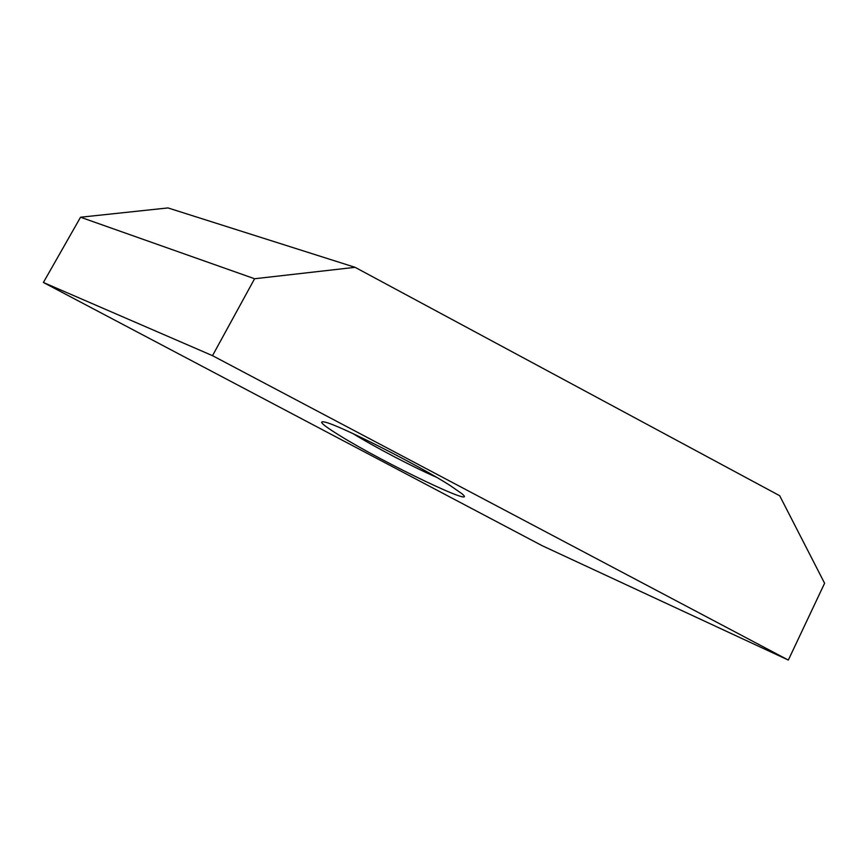 <?xml version="1.0" encoding="UTF-8"?>
<svg xmlns="http://www.w3.org/2000/svg" width="868" height="868" viewBox="0 0 868 868"><rect width="100%" height="100%" fill="white"/><g stroke="black" fill="none" stroke-linecap="round" stroke-linejoin="round"><path stroke-width="1.3" d="M43.4 282.48L80.54 217.228L167.969 207.929L355.099 267.322L779.681 495.715L824.6 583.263L788.328 660.071L212.508 355.663L43.4 282.48L542.131 545.679L788.328 660.071M212.508 355.663L254.595 278.747L80.54 217.228M339.735 435.573C383.515 462.818 481.545 509.917 461.841 493.632L450.025 485.44C419.103 465.519 339.052 425.06 325.055 422.13C317.59 420.47 322.484 424.951 339.735 435.573M355.099 267.322L254.595 278.747M352.972 433.599C374.358 446.825 413.428 467.255 436.485 477.259"/></g></svg>
